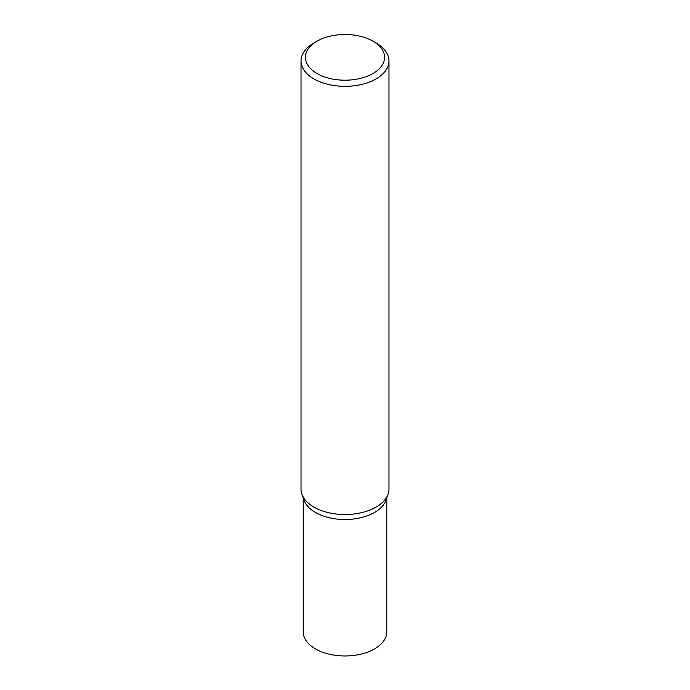<?xml version="1.0" encoding="UTF-8"?>
<svg xmlns="http://www.w3.org/2000/svg" width="690" height="690" viewBox="0 0 690 690"><rect width="100%" height="100%" fill="white"/><g stroke="black" fill="none" stroke-linecap="round" stroke-linejoin="round"><path stroke-width="1.03" d="M372.988 41.193A39.58 22.848 180 0 1 372.988 73.511A39.58 22.848 180 0 1 317.012 73.511A39.58 22.848 180 0 1 317.012 41.193A39.58 22.848 180 0 1 372.988 41.193L376.093 42.987A43.979 25.392 180 0 1 388.979 60.944L388.979 489.141A43.979 25.392 180 0 1 376.093 507.09A43.979 25.392 180 0 1 332.399 513.464A43.979 25.392 180 0 1 301.935 494.29M388.022 494.394L385.908 500.293A41.779 24.116 180 0 1 374.541 512.454A41.779 24.116 180 0 1 333.029 518.509A41.779 24.116 180 0 1 304.092 500.293L301.978 494.394M388.979 60.944A43.979 25.392 180 0 1 376.093 78.893A43.979 25.392 180 0 1 328.173 84.396A43.979 25.392 180 0 1 301.021 60.944A43.979 25.392 180 0 1 313.907 42.987L317.012 41.193L313.907 42.987M388.065 494.29A43.979 25.392 180 0 1 376.093 507.09A43.979 25.392 180 0 1 328.173 512.592A43.979 25.392 180 0 1 301.021 489.141L301.021 60.944M386.78 497.87L386.78 631.842A41.779 24.116 180 0 1 374.541 648.902A41.779 24.116 180 0 1 329.009 654.129A41.779 24.116 180 0 1 303.221 631.842L303.221 497.87"/></g></svg>
